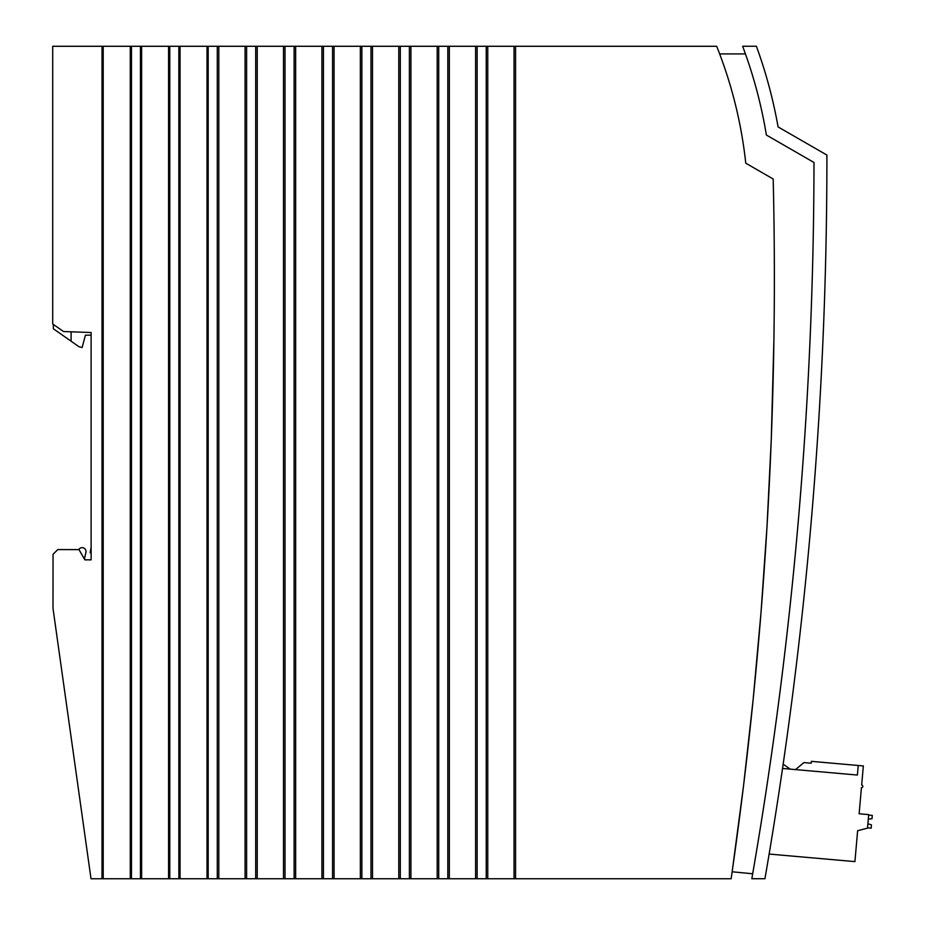 <?xml version="1.0" encoding="UTF-8"?>
<svg xmlns="http://www.w3.org/2000/svg" width="925" height="925" viewBox="0 0 925 925"><rect width="100%" height="100%" fill="white"/><g stroke="black" fill="none" stroke-linecap="round" stroke-linejoin="round"><path stroke-width="1.39" d="M53.349 324.409L53.349 328.757L78.926 346.69L82.105 347.546L85.435 335.162L91.124 335.174L91.124 547.346L90.164 552.803L91.124 547.346M90.164 552.803L91.124 552.803L91.124 559.856L84.88 559.845L78.983 549.612L57.766 549.6L53.037 554.329L53.003 608.361L91.008 878.75L102.016 878.75L102.016 46.285L52.702 46.285L52.702 323.958L63.524 331.543L91.124 332.526L91.124 559.856M773.196 179.011L745.758 163.182A442.485 442.485 -0 0 0 716.678 46.285L515.56 46.285L515.56 878.75L731.143 878.75A4194.343 4194.343 -0 0 0 773.196 179.011M285.027 878.75L285.027 46.285L294.127 46.285L294.127 878.75L283.501 878.75L283.501 46.285L257.243 46.285L257.243 878.75L283.501 878.75M486.238 46.285L486.238 878.75L477.138 878.75L477.138 46.285L487.764 46.285L487.764 878.75L515.56 878.75M178.86 46.285L178.86 878.75L169.772 878.75L169.772 46.285L208.194 46.285L208.194 878.75L217.282 878.75L217.282 46.285L208.194 46.285M447.816 46.285L447.816 878.75L438.716 878.75L438.716 46.285L449.342 46.285L449.342 878.75L475.612 878.75L475.612 46.285L449.342 46.285M131.466 878.75L131.466 46.285L140.438 46.285L140.438 878.75L102.016 878.75M409.393 46.285L409.393 878.75L400.294 878.75L400.294 46.285L410.92 46.285L410.92 878.75L437.19 878.75L437.19 46.285L410.92 46.285M370.971 46.285L370.971 878.75L361.872 878.75L361.872 46.285L372.498 46.285L372.498 878.75L398.767 878.75L398.767 46.285L372.498 46.285M246.605 878.75L246.605 46.285L255.705 46.285L255.705 878.75L245.079 878.75L245.079 46.285L218.82 46.285L218.82 878.75L245.079 878.75M332.549 46.285L332.549 878.75L323.449 878.75L323.449 46.285L334.075 46.285L334.075 878.75L361.872 878.75M773.924 338.804L771.265 439.514L767.022 526.256L760.986 612.882L753.158 699.381L743.55 785.695L732.149 871.789L752.696 873.767L732.149 871.789M487.764 878.75L486.238 878.75M477.138 878.75L475.612 878.75M449.342 878.75L447.816 878.75M438.716 878.75L437.19 878.75M410.92 878.75L409.393 878.75M400.294 878.75L398.767 878.75M372.498 878.75L370.971 878.75M334.075 878.75L332.549 878.75M323.449 878.75L321.923 878.75L321.923 46.285L295.653 46.285L295.653 878.75L321.923 878.75M295.653 878.75L294.127 878.75M257.243 878.75L255.705 878.75M218.82 878.75L217.282 878.75M208.194 878.75L178.86 878.75M169.772 878.75L140.438 878.75M102.016 46.285L131.466 46.285M140.438 46.285L169.772 46.285M217.282 46.285L218.82 46.285M245.079 46.285L246.605 46.285M255.705 46.285L257.243 46.285M283.501 46.285L285.027 46.285M294.127 46.285L295.653 46.285M321.923 46.285L323.449 46.285M361.872 46.285L334.075 46.285M398.767 46.285L400.294 46.285M437.19 46.285L438.716 46.285M475.612 46.285L477.138 46.285M515.56 46.285L487.764 46.285M719.65 53.916L745.434 53.916L719.65 53.916M752.696 873.767A4213.56 4213.56 95 0 0 813.988 162.488L766.374 135.038A467.46 467.46 95 0 0 745.434 53.916M756.396 46.25A480.272 480.272 95 0 1 778.087 126.922L826.904 155.065A4226.36 4226.36 95 0 1 764.94 878.715L751.828 878.715A4213.56 4213.56 95 0 0 813.988 162.488L766.374 135.038A467.46 467.46 95 0 0 742.625 46.262L756.396 46.25L742.625 46.262M84.441 559.082L85.921 552.306A3.839 3.839 0 0 0 78.822 549.612M514.034 46.285L514.034 878.75M71.098 341.198L71.098 331.821M130.275 46.285L130.275 878.75M103.207 46.285L103.207 878.75M168.581 878.75L168.581 46.285M141.629 46.285L141.629 878.75M207.003 878.75L207.003 46.285M180.051 46.285L180.051 878.75M360.345 46.285L360.345 878.75M769.126 854.053L854.92 861.614L857.637 830.719L867.511 828.129L868.702 814.613L859.128 813.769L861.429 787.614A1.283 1.283 5 0 0 862.828 786.458A1.283 1.283 5 0 0 861.661 785.071L863.349 765.935L858.238 765.484L857.394 775.046L782.527 768.455M790.216 769.126L783.151 764.177M854.92 861.614L855.394 856.192M795.523 769.6L803.894 762.582L811.19 763.218L811.352 761.344L858.238 765.484M868.656 815.098L872.298 815.411L871.997 818.706L868.298 819.192M867.534 827.852L871.165 828.176L871.454 824.88L867.893 823.759"/></g></svg>
